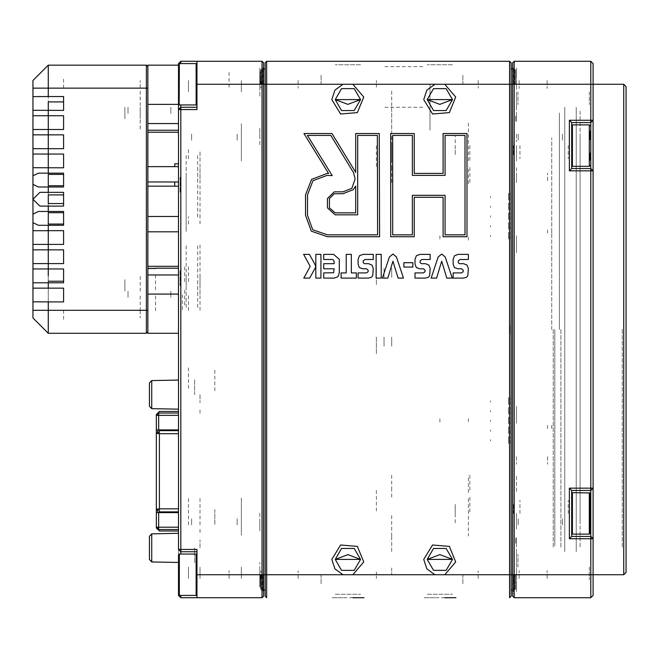 <?xml version="1.0" encoding="UTF-8"?>
<svg xmlns="http://www.w3.org/2000/svg" width="659" height="659" viewBox="0 0 659 659"><rect width="100%" height="100%" fill="white"/><g stroke="black" fill="none" stroke-linecap="round" stroke-linejoin="round"><path stroke-width="0.49" stroke-dasharray="3.29 2.47" d="M590.802 574.706L590.802 597.697M514.177 597.697L514.177 574.706M590.802 61.303L590.802 84.294M514.177 84.294L514.177 61.303M571.641 122.607L571.641 168.58L571.641 122.607M590.802 122.607L590.802 168.58M571.641 490.42L571.641 536.393L571.641 490.42M590.802 490.42L590.802 536.393M547.58 425.286L547.58 429.116L547.58 425.286M551.723 425.286L551.723 429.116L551.723 425.286M547.58 229.884L547.58 233.714L547.58 229.884M551.723 229.884L551.723 233.714L551.723 229.884M516.475 80.456L516.475 90.036L516.475 80.456M516.475 578.544L516.475 568.964L516.475 578.544M516.475 91.955L516.475 106.132L516.475 91.955M516.475 567.045L516.475 552.868L516.475 567.045M516.475 513.41L516.475 529.885L516.475 513.41M516.475 145.59L516.475 162.065L516.475 145.59M516.475 524.902L516.475 517.043L516.475 524.902M516.475 134.098L516.475 141.957L516.475 134.098M516.475 591.568L516.475 574.706L516.475 591.568M516.475 84.294L516.475 67.432L516.475 84.294M516.475 456.572L516.475 464.233L516.475 456.572M516.475 180.714L516.475 173.045L516.475 180.714M626.05 572.407L626.05 86.593M626.05 329.5L626.05 107.277L626.05 329.5M623.752 84.294L623.752 574.706M593.1 329.5L593.1 84.294L593.1 329.5M622.22 329.5L622.22 547.893L622.22 329.5M553.255 329.5L553.255 547.893L553.255 329.5M547.58 180.714L547.58 173.045L547.58 180.714M547.58 456.572L547.58 464.233L547.58 456.572M551.723 329.5L551.723 137.929L551.723 329.5M571.641 145.59L571.641 162.065L571.641 145.59M571.641 513.41L571.641 529.885L571.641 513.41M519.127 80.456L519.127 88.504L519.127 80.456M547.127 80.456L547.127 88.504L547.127 80.456M519.127 578.544L519.127 570.496L519.127 578.544M547.127 578.544L547.127 570.496L547.127 578.544M512.644 84.294L512.644 62.836M512.644 574.706L512.644 596.164M513.41 591.568L513.41 574.706L513.41 591.568M513.41 84.294L513.41 67.432L513.41 84.294M562.448 134.098L562.448 140.227L562.448 134.098M518.196 134.098L518.196 140.227L518.196 134.098M562.448 524.902L562.448 518.773L562.448 524.902M518.196 524.902L518.196 518.773L518.196 524.902M519.918 145.59L519.918 158.621L519.918 145.59M568.198 145.59L568.198 158.621L568.198 145.59M519.918 513.41L519.918 500.379L519.918 513.41M568.198 513.41L568.198 500.379L568.198 513.41M593.1 567.045L593.1 583.52L593.1 567.045M593.1 91.955L593.1 108.43L593.1 91.955M593.1 84.294L593.1 63.602M593.1 595.398L593.1 574.706M593.1 538.691L593.1 488.121M593.1 170.879L593.1 120.309M518.007 91.955L518.007 104.6L518.007 91.955M589.27 91.955L589.27 104.6L589.27 91.955M518.007 567.045L518.007 554.4L518.007 567.045M589.27 567.045L589.27 579.689L589.27 567.045M559.384 329.5L559.384 113.027L559.384 329.5M554.787 329.5L554.787 545.973L554.787 329.5M560.916 329.5L560.916 547.893L560.916 329.5M580.077 111.14L580.077 547.86L580.077 111.14M580.077 521.03L580.077 137.97L580.077 521.03M576.238 551.69L576.238 107.31L576.238 551.69M564.747 551.69L564.747 107.277L564.747 551.69M516.475 423.259L516.475 406.125L516.475 423.259M516.475 491.457L516.475 475.205L516.475 491.457M516.475 552.654L516.475 536.393L516.475 552.654M516.475 574.706L516.475 567.976L516.475 574.706M516.475 235.741L516.475 252.875L516.475 235.741M516.475 167.543L516.475 183.795L516.475 167.543M516.475 106.346L516.475 122.607L516.475 106.346M516.475 115.762L516.475 121.182L516.475 115.762M516.475 148.679L516.475 158.234L516.475 148.679M516.475 516.499L516.475 526.047L516.475 516.499M516.475 537.818L516.475 543.238L516.475 537.818M516.475 584.722L516.475 586.971L516.475 584.722M516.475 74.278L516.475 72.029L516.475 74.278M513.41 145.59L513.41 155.17L513.41 145.59M513.41 513.41L513.41 503.83L513.41 513.41M514.943 574.706L514.943 590.036L514.943 574.706M511.112 590.036L511.112 574.706L511.112 590.036M514.943 84.294L514.943 68.964L514.943 84.294M511.112 68.964L511.112 84.294L511.112 68.964M259.77 571.806L259.77 578.544L259.77 571.806M259.77 513.081L259.77 529.334L259.77 513.081M259.77 129.666L259.77 145.919L259.77 129.666M259.77 80.456L259.77 96.931L259.77 80.456M259.77 571.617L259.77 586.971L259.77 571.617M259.77 586.971L259.77 562.448L259.77 586.971M262.834 84.294L262.834 67.432L262.834 84.294M260.148 84.294L260.148 72.029L260.148 84.294M262.834 574.706L262.834 591.568L262.834 574.706M260.148 574.706L260.148 586.971L260.148 574.706M260.915 578.544L260.915 570.875L260.915 578.544M260.915 80.456L260.915 88.125L260.915 80.456M261.302 590.036L261.302 574.706L261.302 590.036M265.132 574.706L265.132 596.164M261.302 84.294L261.302 68.964L261.302 84.294M265.132 68.964L265.132 84.294L265.132 68.964M428.128 61.303L423.753 61.303M444.751 61.303L455.937 61.303L444.751 61.303M331.798 61.303L349.632 61.303M352.796 61.303L363.982 61.303M434.94 597.697L423.753 597.697L434.94 597.697M455.937 597.697L444.751 597.697L455.937 597.697M342.985 597.697L331.798 597.697L342.985 597.697M363.982 597.697L352.796 597.697L363.982 597.697M352.796 597.697L331.798 597.697M444.751 597.697L423.753 597.697M509.572 61.303L509.572 84.294M266.664 84.294L266.664 61.303M509.572 574.706L509.572 597.697M266.664 597.697L266.664 574.706M468.351 492.545L468.351 475.205M468.351 418.836L468.351 421.76M468.351 504.629L468.351 536.014M468.351 513.41L468.351 498.237M469.883 167.543L469.883 183.795M469.883 475.205L469.883 491.457M469.883 497.15L469.883 513.41M469.883 145.59L469.883 161.85M391.718 337.161L391.718 346.362L391.718 337.161M391.718 268.197L391.718 277.39L391.718 268.197M391.718 168.58L391.718 122.936M391.718 122.607L391.718 106.346L391.718 122.607M391.718 91.024L391.718 130.268L391.718 91.024M391.718 145.59L391.718 161.85M391.718 167.543L391.718 183.795M391.718 475.205L391.718 491.457M391.718 497.15L391.718 490.42M391.718 536.393L391.718 552.654L391.718 536.393M391.718 567.976L391.718 574.706L391.718 567.976M391.718 536.064L391.718 513.41M360.531 64.747L335.25 64.747L360.531 64.747M335.25 99.616L360.531 99.616M452.486 64.747L427.197 64.747L452.486 64.747M427.197 99.616L452.486 99.616M335.25 594.253L360.531 594.253L335.25 594.253M360.531 559.384L335.25 559.384M427.197 594.253L452.486 594.253L427.197 594.253M452.486 559.384L427.197 559.384M455.171 154.371L455.171 136.158M468.351 122.986L468.351 154.371M455.171 145.59L455.171 155.17L455.171 145.59M455.171 513.41L455.171 503.83L455.171 513.41M455.171 522.842L455.171 504.629M478.162 80.456L478.162 88.125L478.162 80.456M478.162 578.544L478.162 570.875L478.162 578.544M376.396 490.42L376.396 513.081M376.396 145.919L376.396 168.58M430.039 84.294L430.039 130.268L430.039 84.294M321.073 84.294L321.073 74.714L321.073 84.294M321.073 574.706L321.073 584.286L321.073 574.706M298.082 578.544L298.082 570.875L298.082 578.544M298.082 80.456L298.082 88.125L298.082 80.456M376.396 337.161L376.396 354.023L376.396 337.161M376.396 268.197L376.396 285.059L376.396 268.197M376.396 571.806L376.396 578.544L376.396 571.806M376.396 87.194L376.396 80.456L376.396 87.194M422.773 107.277L383.653 107.277L422.773 107.277M422.773 66.658L383.653 66.658L422.773 66.658M468.351 160.763L468.351 145.59M468.351 237.24L468.351 240.164M468.351 183.795L468.351 166.455M439.841 235.741L439.841 240.164M439.841 418.836L439.841 423.259M511.112 596.164L511.112 574.706M511.112 84.294L511.112 62.836M265.132 62.836L265.132 84.294M260.536 72.029L260.536 84.294L260.536 72.029M260.536 586.971L260.536 574.706L260.536 586.971M260.536 84.294L260.536 69.73L260.536 84.294M260.536 574.706L260.536 589.27L260.536 574.706M515.709 69.73L515.709 84.294L515.709 69.73M515.709 574.706L515.709 589.27L515.709 574.706M515.709 84.294L515.709 72.416L515.709 84.294M515.709 586.971L515.709 584.722L515.709 586.971M515.709 543.238L515.709 537.818L515.709 543.238M515.709 121.182L515.709 115.762L515.709 121.182M515.709 74.278L515.709 72.029L515.709 74.278M462.832 574.706L462.832 584.286L462.832 574.706M513.41 574.706L513.41 584.286L513.41 574.706M462.832 84.294L462.832 74.714L462.832 84.294M384.057 268.197L384.057 277.39L384.057 268.197M384.057 337.161L384.057 346.362L384.057 337.161M178.54 71.864L178.54 104.377L178.54 71.864M178.54 123.538L178.54 91.024L178.54 123.538M178.54 294.087L178.54 333.33L178.54 294.087M178.54 307.44L178.54 268.197L178.54 307.44M178.54 574.706L178.54 549.425L178.54 574.706M178.54 84.294L178.54 109.575M178.54 231.416L178.54 173.943L178.54 231.416M178.54 285.825L178.54 274.902L178.54 285.825M178.54 285.602L178.54 270.272L178.54 285.602M178.54 177.23L178.54 192.56L178.54 177.23M178.54 547.893L178.54 563.214L178.54 547.893M178.54 528.732L178.54 532.563L178.54 528.732M178.54 409.956L178.54 413.794L178.54 409.956M178.54 394.634L178.54 379.312L178.54 394.634M188.507 310.521L188.507 294.845M188.507 266.821L188.507 282.497M188.507 524.902L188.507 498.08M188.507 567.045L188.507 578.544L188.507 567.045M188.507 223.994L188.507 216.605M188.507 149.7L188.507 160.92M188.507 91.955L188.507 80.456L188.507 91.955M188.507 367.813L188.507 390.803M140.227 91.024L140.227 130.268L140.227 91.024M140.227 88.125L140.227 80.456L140.227 88.125M140.227 107.277L140.227 118.777L140.227 107.277M140.227 291.187L140.227 274.935M140.227 310.34L140.227 318.009L140.227 310.34M182.378 294.845L182.378 310.521M155.557 310.809L155.557 294.557M140.227 310.809L140.227 294.557M147.888 326.6L147.888 333.33L147.888 326.6M147.888 294.087L147.888 333.33M147.888 65.134L147.888 104.377M186.209 177.23L186.209 185.088L186.209 177.23M180.072 177.23L180.072 192.56L180.072 177.23M186.209 285.602L186.209 277.744L186.209 285.602M180.072 285.602L180.072 270.272L180.072 285.602M199.998 524.902L199.998 498.08M241.375 498.08L241.375 535.248L241.375 498.08M199.998 578.544L199.998 567.045L199.998 578.544M241.375 567.045L241.375 578.544L241.375 567.045M241.375 160.92L241.375 123.752L241.375 160.92M241.375 91.955L241.375 80.456L241.375 91.955M259.77 84.294L259.77 67.432L259.77 84.294M196.934 84.294L196.934 61.303M196.934 574.706L196.934 597.697M259.77 72.416L259.77 88.504L259.77 72.416M259.77 578.544L259.77 570.496L259.77 578.544M259.77 522.768L259.77 530.899L259.77 522.768M259.77 128.101L259.77 136.232L259.77 128.101M214.867 509.572L214.867 524.902L214.867 509.572M199.998 160.92L199.998 149.7M199.998 217.816L199.998 165.368M199.998 152.468L199.998 182.329M199.998 245.016L199.998 297.464M199.998 310.364L199.998 280.503M199.998 394.634L199.998 402.682L199.998 394.634M199.998 547.893L199.998 539.845L199.998 547.893M199.998 532.563L199.998 528.732L199.998 532.563M199.998 409.956L199.998 413.794L199.998 409.956M199.998 285.825L199.998 274.902L199.998 285.825M199.998 223.994L199.998 216.605M180.838 554.021L180.838 551.723M180.838 107.277L180.838 104.979M262.068 61.303L262.068 84.294M262.068 574.706L262.068 597.697M186.209 231.416L186.209 173.943L186.209 231.416M241.375 136.232L241.375 128.101L241.375 136.232M241.375 522.768L241.375 530.899L241.375 522.768M191.571 524.902L191.571 518.773L191.571 524.902M237.166 524.902L237.166 518.773L237.166 524.902M191.571 134.098L191.571 140.227L191.571 134.098M237.166 134.098L237.166 140.227L237.166 134.098M186.209 167.617L186.209 218.286M186.209 280.965L186.209 308.115M186.209 295.216L186.209 244.547M186.209 181.868L186.209 154.717M197.7 167.617L197.7 218.286M197.7 181.868L197.7 154.717M197.7 295.216L197.7 244.547M197.7 280.965L197.7 308.115M229.118 578.544L229.118 570.496L229.118 578.544M229.118 72.416L229.118 88.504L229.118 72.416M155.557 274.935L155.557 291.187M147.888 80.456L147.888 88.125L147.888 80.456M147.888 310.34L147.888 319.541M124.905 291.187L124.905 279.688L124.905 291.187M124.905 107.277L124.905 118.777L124.905 107.277M170.879 107.277L170.879 113.406L170.879 107.277M127.97 107.277L127.97 113.406L127.97 107.277M170.879 291.187L170.879 297.316L170.879 291.187M127.97 291.187L127.97 297.316L127.97 291.187M194.636 394.634L194.636 379.312L194.636 394.634M194.636 547.893L194.636 563.214L194.636 547.893M184.677 304.944L184.677 289.268M184.677 266.821L184.677 282.497M214.867 390.803L214.867 367.813M263.6 84.294L263.6 62.836M263.6 596.164L263.6 574.706M510 325.101L510 333.899L510 325.101M509.852 325.101L509.852 333.899L509.852 325.101M508.468 402.328L508.468 400.211L508.468 402.328M490.543 400.721L490.543 402.13L490.543 400.721M508.468 404.469L508.468 397.649L508.468 404.469M510 404.469L510 397.649L510 404.469M508.468 412.056L508.468 409.947L508.468 412.056M490.543 410.45L490.543 411.859L490.543 410.45M508.468 414.206L508.468 407.377L508.468 414.206M510 414.206L510 407.377L510 414.206M508.468 421.785L508.468 419.676L508.468 421.785M490.543 420.187L490.543 421.595L490.543 420.187M508.468 423.935L508.468 417.106L508.468 423.935M510 423.935L510 417.106L510 423.935M508.468 431.521L508.468 429.404L508.468 431.521M490.543 429.915L490.543 431.324L490.543 429.915M508.468 433.671L508.468 426.843L508.468 433.671M510 433.671L510 426.843L510 433.671M508.468 441.25L508.468 439.141L508.468 441.25M490.543 439.644L490.543 441.052L490.543 439.644M508.468 443.4L508.468 436.571L508.468 443.4M510 443.4L510 436.571L510 443.4M508.468 236.886L508.468 234.769L508.468 236.886M490.543 235.279L490.543 236.688L490.543 235.279M508.468 239.036L508.468 232.207L508.468 239.036M510 239.036L510 232.207L510 239.036M508.468 227.149L508.468 225.04L508.468 227.149M490.543 225.551L490.543 226.96L490.543 225.551M508.468 229.299L508.468 222.47L508.468 229.299M510 229.299L510 222.47L510 229.299M508.468 217.421L508.468 215.312L508.468 217.421M490.543 215.814L490.543 217.223L490.543 215.814M508.468 219.571L508.468 212.742L508.468 219.571M510 219.571L510 212.742L510 219.571M508.468 207.692L508.468 205.575L508.468 207.692M490.543 206.086L490.543 207.494L490.543 206.086M508.468 209.842L508.468 203.013L508.468 209.842M510 209.842L510 203.013L510 209.842M508.468 197.955L508.468 195.847L508.468 197.955M490.543 196.357L490.543 197.758L490.543 196.357M508.468 200.105L508.468 193.276L508.468 200.105M510 200.105L510 193.276L510 200.105M48.272 115.712L48.272 129.502M48.272 299.614L48.272 277.414L48.272 299.614M48.272 275.882L48.272 304.211M48.272 266.961L48.272 294.252L48.272 266.961M48.272 254.333L48.272 275.091L48.272 254.333M48.272 240.346L48.272 255.939L48.272 240.346M48.272 222.931L48.272 236.779L48.272 222.931M48.272 136.265L48.272 273.419L48.272 136.265M48.272 170.665L48.272 253.517L48.272 170.665M48.272 186.934L48.272 242.355L48.272 186.934M48.272 197.585L48.272 226.63L48.272 197.585M48.272 227.8L48.272 144.947L48.272 227.8M48.272 211.531L48.272 156.109L48.272 211.531M48.272 200.88L48.272 171.834L48.272 200.88M48.272 121.058L48.272 85.06L48.272 121.058M48.272 131.503L48.272 104.213L48.272 131.503M48.272 144.132L48.272 123.373L48.272 144.132M48.272 158.119L48.272 142.525L48.272 158.119M48.272 175.533L48.272 161.686L48.272 175.533M48.272 78.923L48.272 81.93L48.272 78.923M48.272 79.55L48.272 86.444L48.272 79.55M48.272 87.474L48.272 94.369L48.272 87.474M48.272 84.789L48.272 91.683L48.272 84.789M48.272 101.914L48.272 110.341M48.272 309.343L48.272 313.676M48.272 310.99L48.272 304.096L48.272 310.99M48.272 318.923L48.272 312.193M48.272 319.541L48.272 316.534L48.272 319.541M48.272 288.123L48.272 311.872M48.272 282.76L48.272 268.963M48.272 263.6L48.272 249.81M48.272 244.44L48.272 230.65M48.272 167.814L48.272 154.025M48.272 148.662L48.272 134.864M63.602 310.34L63.602 319.541M147.888 88.125L147.888 78.923M63.602 88.125L63.602 78.923M32.95 80.456L32.95 88.125M32.95 87.474L32.95 94.369L32.95 87.474M32.95 84.789L32.95 91.683L32.95 84.789M32.95 110.284L32.95 96.609M32.95 129.502L32.95 115.712M32.95 148.662L32.95 134.864M32.95 167.757L32.95 154.082M32.95 184.331L32.95 175.821M32.95 222.643L32.95 214.134M32.95 244.382L32.95 230.708M32.95 263.6L32.95 249.81M32.95 282.76L32.95 268.963M32.95 301.855L32.95 288.181M32.95 310.34L32.95 318.009M32.95 313.676L32.95 306.781L32.95 313.676M32.95 310.99L32.95 304.096L32.95 310.99M32.95 181.571L32.95 171.315"/><path stroke-width="0.99" d="M590.802 597.697L590.802 538.691L569.343 538.691L569.343 488.121L590.802 488.121L590.802 170.879L569.343 170.879L569.343 120.309L590.802 120.309L590.802 61.303L514.177 61.303L514.177 597.697L590.802 597.697L593.1 595.398L593.1 574.706L512.644 574.706L512.644 62.836L514.177 61.303M590.802 168.58L590.802 122.607L571.641 122.607L571.641 168.58L590.802 168.58L593.1 170.879L593.1 574.706L623.752 574.706L623.752 84.294L593.1 84.294L593.1 170.879L590.802 170.879L590.802 168.58M590.802 536.393L590.802 490.42L571.641 490.42L571.641 536.393L590.802 536.393L590.802 538.691L593.1 538.691L590.802 536.393M623.752 84.294L626.05 86.593L626.05 572.407L623.752 574.706M514.177 597.697L512.644 596.164L512.644 574.706L511.112 574.706L511.112 596.164L509.572 597.697L509.572 61.303L455.937 61.303M590.802 61.303L593.1 63.602L593.1 84.294L511.112 84.294L511.112 574.706L444.751 574.706L455.731 561.954L449.331 546.385L432.551 545.034L423.753 559.384L426.843 568.874L434.94 574.706L444.751 574.706M428.128 61.303L423.753 61.303M348.916 61.303L509.572 61.303L511.112 62.836L511.112 84.294L434.94 84.294L426.843 90.126L423.753 99.616L432.551 113.966L449.331 112.615L455.731 97.046L444.751 84.294M378.299 61.303L331.798 61.303M363.982 597.697L352.796 597.697M285.569 61.303L266.664 61.303L266.664 597.697L265.132 596.164L265.132 62.836L266.664 61.303L352.796 61.303M360.531 99.616L335.25 99.616L341.568 110.564L354.212 110.564L360.531 99.616L354.212 88.668L341.568 88.668L335.25 99.616L347.861 104.361L360.531 99.616M452.486 99.616L427.197 99.616L433.523 110.564L446.168 110.564L452.486 99.616L446.168 88.668L433.523 88.668L427.197 99.616L439.817 104.361L452.486 99.616M335.25 559.384L360.531 559.384L347.919 554.639L335.25 559.384L341.568 570.332L354.212 570.332L360.531 559.384L354.212 548.436L341.568 548.436L335.25 559.384M427.197 559.384L452.486 559.384L439.874 554.639L427.197 559.384L433.523 570.332L446.168 570.332L452.486 559.384L446.168 548.436L433.523 548.436L427.197 559.384M196.934 551.723L180.838 551.723L180.838 549.425L196.934 549.425L196.934 597.697L262.068 597.697L262.068 84.294L196.934 84.294L196.934 109.575L180.838 109.575L180.838 549.425L178.54 549.425L178.54 90.308M178.54 333.33L147.888 333.33L147.888 294.087L178.54 294.087M178.54 104.377L147.888 104.377L147.888 65.134L178.54 65.134M178.54 549.425L180.838 551.723L180.838 554.021M196.934 84.294L196.934 61.303L262.068 61.303L263.6 62.836L263.6 596.164L262.068 597.697M180.838 104.979L180.838 107.277L196.934 107.277M342.985 84.294L334.896 90.126L331.798 99.616L340.604 113.966L357.376 112.615L363.776 97.046L352.796 84.294L262.068 84.294L262.068 61.303M155.557 268.427L147.888 268.427M63.602 101.914L48.272 101.914L48.272 173.177L38.379 173.177L32.95 175.821L32.95 222.643L38.379 225.287L48.272 225.287L48.272 275.882M48.272 174.388L48.272 185.764L63.602 185.764L63.602 174.388L48.272 174.388L48.272 185.764M48.272 194.899L48.272 203.565L63.602 203.565L63.602 194.899L48.272 194.899L48.272 203.565M48.272 212.7L48.272 224.085L63.602 224.085L63.602 212.7L48.272 212.7L48.272 224.085M32.95 318.009L32.95 301.855L48.272 301.913L48.272 333.33L32.95 318.009M48.272 282.76L63.602 282.76L63.602 268.963L32.95 268.963L32.95 282.76L48.272 282.76L48.272 288.123L32.95 288.181L32.95 301.855M63.602 249.81L32.95 249.81L32.95 263.6L63.602 263.6L63.602 249.81L63.602 263.6M63.602 230.65L32.95 230.708L32.95 244.382L63.602 244.44L63.602 230.65L63.602 244.44M32.95 154.082L32.95 167.757L63.602 167.814L63.602 154.025L32.95 154.082L32.95 148.662L63.602 148.662L63.602 134.864L32.95 134.864L32.95 148.662M32.95 115.712L32.95 129.502L63.602 129.502L63.602 115.712L32.95 115.712L32.95 110.284L63.602 110.341L63.602 96.552L63.602 110.341M32.95 96.609L32.95 80.456L48.272 65.134L48.272 96.552L32.95 96.609L32.95 110.284M147.888 331.798L146.356 333.33L146.356 65.134L48.272 65.134L33.864 79.55M178.54 163.819L174.709 163.819L174.709 166.669M174.709 181.991L174.709 186.209M589.27 492.718L589.27 534.095L590.036 533.329L589.805 492.94L572.407 492.718L571.641 493.484M590.036 497.982L590.036 498.929M178.54 568.692L178.54 595.398L179.306 595.398L179.306 554.021L178.54 554.787L178.54 594.632L179.306 595.398L196.934 595.398M178.54 583.19L178.54 580.727M178.54 559.285L178.54 560.232M178.54 566.246L178.54 567.234M590.036 139.576L590.036 137.13M590.036 160.071L590.036 153.069L590.036 160.071M179.157 104.962L179.306 63.602L178.54 64.368L178.54 104.213L179.306 104.979L196.168 104.979L196.934 104.213M178.54 98.768L178.54 99.715L178.54 98.768M178.54 68.865L178.54 69.813M178.54 413.028L158.621 413.028L158.621 415.327L156.323 415.327L156.323 429.882L178.54 429.882M178.54 512.644L156.323 512.644L156.323 527.2L158.621 527.2L158.621 529.498L178.54 529.498M156.323 503.443L156.323 496.935M178.54 531.03L159.387 531.03L156.323 527.966L156.323 414.56L159.387 411.488L178.54 411.488M156.323 445.591L156.323 439.075M157.855 429.882L157.987 433.704M159.387 429.882L159.387 430.648L178.54 430.648L159.387 430.648L158.934 433.268L156.323 433.507M156.323 509.012L158.934 509.259L159.387 510.338L158.893 509.218M157.987 508.814L157.855 510.338L156.323 510.338L156.323 504.975M178.54 380.078L151.727 380.589L151.727 408.679L178.54 409.19M149.428 382.986L151.727 380.589L149.428 382.986L149.428 406.282L151.727 408.679L149.428 406.282M178.54 533.329L151.727 533.839L151.727 561.938L178.54 562.448M149.428 536.245L151.727 533.839L149.428 536.245L149.428 559.532L151.727 561.938L149.428 559.532M589.27 534.095L572.407 534.095L572.407 492.718M179.306 554.021L196.168 554.021L196.168 595.398L196.926 594.731M590.036 165.516L589.27 166.282L572.407 166.282L572.407 124.905L571.641 125.671M589.27 166.282L589.27 124.905L590.036 125.671M196.934 63.602L196.168 63.602L196.168 104.979M352.796 574.706L363.776 561.954L357.376 546.385L340.604 545.034L331.798 559.384L334.896 568.874L342.985 574.706L434.94 574.706M196.168 554.021L196.934 554.787M180.838 63.602L180.838 61.303L178.54 63.602L196.168 63.602L196.934 64.368M569.343 538.691L571.641 536.393M569.343 488.121L571.641 490.42M590.802 490.42L593.1 488.121L590.802 488.121L590.802 490.42M569.343 170.879L571.641 168.58M569.343 120.309L571.641 122.607M590.802 122.607L593.1 120.309L590.802 120.309L590.802 122.607M511.112 590.036L512.644 590.036M511.112 68.964L512.644 68.964M265.132 68.964L263.6 68.964M265.132 590.036L263.6 590.036M344.525 61.303L331.996 61.303M315.834 254.358L315.834 278.065L320.958 278.065L320.958 254.358L315.834 254.358M351.338 272.933L351.338 254.358L346.214 254.358L346.214 272.933L341.09 272.933L341.09 278.065L356.395 278.065L356.395 272.933L351.338 272.933M376.124 254.358L376.124 278.065L381.256 278.065L381.256 254.358L376.124 254.358M403.909 262.71L403.909 267.052L412.88 267.052L412.88 262.71L403.909 262.71M390.705 236.762L414.289 236.762L414.289 197.288L443.112 197.288L443.112 236.762L466.976 236.762L466.976 133.513L443.112 133.513L443.112 173.416L414.289 173.416L414.289 133.513L390.705 133.513L390.705 236.762M314.714 263.864L309.425 254.358L303.601 254.358L310.208 266.393L303.766 278.065L309.623 278.065L315.406 267.603L315.735 266.36L314.714 263.864M333.586 254.358L323.75 254.358L323.75 259.489L332.828 259.489L334.138 261.088L334.138 263.707L323.75 263.707L323.75 268.823L334.138 268.823L333.619 272.711L323.75 272.933L323.75 278.065L334.311 278.065L337.976 276.698L339.278 272.908L339.278 259.3L333.586 254.358M368.513 263.707L364.287 263.707L363.208 262.562L363.208 260.865L365.012 259.489L373.266 259.489L373.266 254.358L363.183 254.358L359.46 255.708L358.076 259.358L358.076 264.127L359.353 267.579L362.796 268.823L366.495 268.823L368.134 270.182L368.134 271.78L366.297 272.933L358.076 272.933L358.076 278.065L368.439 278.065L371.462 277.307L372.739 275.627L373.266 268.361L371.89 265.05L368.513 263.707M389.37 256.994L382.401 278.065L387.797 278.065L392.953 261.236L398.085 278.065L403.448 278.065L396.479 256.994L392.929 254.061L389.37 256.994M425.459 263.707L421.233 263.707L420.145 262.562L420.145 260.865L421.949 259.489L430.203 259.489L430.203 254.358L420.129 254.358L416.397 255.708L415.022 259.358L415.022 264.127L416.29 267.579L419.734 268.823L423.432 268.823L425.08 270.182L425.08 271.78L423.243 272.933L415.022 272.933L415.022 278.065L425.368 278.065L428.399 277.307L429.676 275.627L430.203 268.361L428.828 265.05L425.459 263.707M438.128 256.994L431.159 278.065L436.546 278.065L441.711 261.236L446.843 278.065L452.206 278.065L445.237 256.994L441.678 254.061L438.128 256.994M463.59 263.707L459.364 263.707L458.285 262.562L458.285 260.865L460.089 259.489L468.343 259.489L468.343 254.358L458.26 254.358L454.537 255.708L453.153 259.358L453.153 264.127L454.43 267.579L457.873 268.823L461.572 268.823L463.211 270.182L463.211 271.78L461.374 272.933L453.153 272.933L453.153 278.065L463.508 278.065L466.531 277.307L467.816 275.627L468.343 268.361L466.967 265.05L463.59 263.707M355.267 171.637L331.947 133.513L303.939 133.513L328.619 173.482L327.177 173.416L311.567 179.388L305.554 194.907L305.554 215.279L311.328 231.152L327.465 236.762L379.584 236.762L379.296 133.513L355.712 133.513L355.712 172.485L355.267 171.637M455.937 597.697L444.751 597.697M327.128 175.36L312.943 180.772L307.506 194.907L307.506 215.279L312.687 229.752L327.465 234.818L377.632 234.818L377.352 135.457L357.664 135.457L357.664 214.85L335.159 214.85L327.474 207.832L327.474 198.557L334.319 191.827L342.845 191.827L351.857 188.4L355.152 179.026L353.595 172.625L330.851 135.457L307.432 135.457L332.21 175.582L327.128 175.36M355.712 186.11L353.265 189.743L342.845 193.771L334.319 193.771L329.418 198.557L329.418 207.832L335.159 212.898L355.712 212.898L355.712 186.11M412.345 175.36L412.345 135.457L392.649 135.457L392.649 234.818L412.345 234.818L412.345 195.336L445.056 195.336L445.056 234.818L465.032 234.818L465.032 135.457L445.056 135.457L445.056 175.36L412.345 175.36M180.838 61.303L196.934 61.303M196.934 597.697L180.838 597.697L180.838 595.398M180.838 107.277L178.54 109.575L180.838 109.575L180.838 107.277M178.54 595.398L180.838 597.697M147.888 166.669L178.54 166.669M147.888 181.991L178.54 181.991M147.888 216.473L178.54 216.473M147.888 231.803L178.54 231.803M147.888 266.285L178.54 266.285M147.888 132.187L178.54 132.187M38.379 211.49L32.95 214.134L32.95 199.232L39.845 206.127L48.272 206.127L48.272 211.49L38.379 211.49M32.95 230.708L32.95 222.643M32.95 268.963L32.95 263.6M32.95 288.181L32.95 282.76M48.272 192.337L39.845 192.337L32.95 199.232L32.95 184.331L38.379 186.975L48.272 186.975L48.272 192.337L63.602 192.337L63.602 206.127L48.272 206.127M32.95 175.821L32.95 167.757M32.95 134.864L32.95 129.502M32.95 249.81L32.95 244.382M146.356 333.33L48.272 333.33M48.272 211.49L63.602 211.49L63.602 225.287L48.272 225.287M48.272 288.123L63.602 288.123L63.602 301.913L48.272 301.913M48.272 96.552L63.602 96.552M48.272 173.177L63.602 173.177L63.602 186.975L48.272 186.975M48.272 65.134L146.356 65.134L147.888 66.666M32.95 88.125L147.888 88.125L147.888 310.34L32.95 310.34M48.272 281.228L63.602 281.228L63.602 268.963M63.602 167.814L63.602 154.025M63.602 148.662L63.602 134.864M63.602 129.502L63.602 115.712M572.407 534.095L571.641 533.329M590.036 520.882L590.036 527.892L590.036 520.882M590.036 519.424L590.036 507.397L590.036 519.424M572.407 166.282L571.641 165.516M590.036 138.118L590.036 131.108L590.036 138.118M156.323 486.968L156.323 455.55M158.621 413.028L156.323 415.327M156.323 527.2L158.621 529.498M156.323 437.543L156.323 432.18L157.855 432.18M159.379 432.32L158.934 433.268L159.387 433.713L159.387 508.806L158.934 509.259M157.855 512.644L157.855 510.338M159.387 510.338L159.387 511.878L178.54 511.878L159.387 511.878L159.387 512.644M342.985 574.706L196.934 574.706M434.94 84.294L352.796 84.294M147.888 274.935L178.54 274.935M147.888 123.538L178.54 123.538M158.621 512.644L158.621 527.2L178.54 527.2M178.54 415.327L158.621 415.327L158.621 429.882M178.54 433.713L159.387 433.713M159.387 508.806L178.54 508.806M155.557 268.197L178.54 268.197M147.888 130.268L178.54 130.268M147.888 268.394L155.557 268.394M178.54 186.209L147.888 186.209M589.27 124.905L572.407 124.905"/></g></svg>
